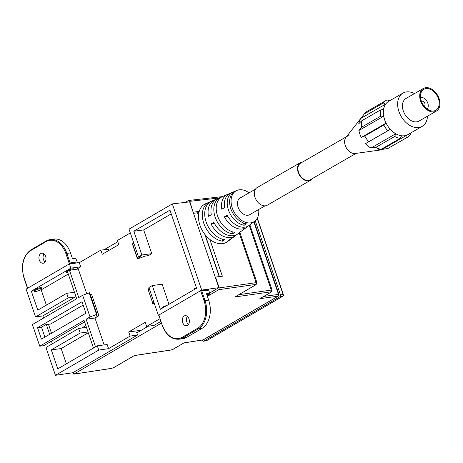<?xml version="1.0" encoding="UTF-8"?>
<svg xmlns="http://www.w3.org/2000/svg" width="463" height="463" viewBox="0 0 463 463"><rect width="100%" height="100%" fill="white"/><g stroke="black" fill="none" stroke-linecap="round" stroke-linejoin="round"><path stroke-width="0.69" d="M67.442 271.573A4.121 0.828 161.2 0 0 66.493 272.51L66.203 271.671A4.121 0.828 -18.8 0 1 68.356 270.132A4.121 0.828 -18.8 0 1 72.656 268.853A4.121 0.828 -18.8 0 1 73.999 269.015L74.184 269.559M34.511 290.747A4.121 0.828 -18.8 0 1 33.84 290.532A4.121 0.828 -18.8 0 1 35.992 288.993A4.121 0.828 -18.8 0 1 40.293 287.714A4.121 0.828 -18.8 0 1 41.635 287.876L41.919 288.715A4.121 0.828 161.2 0 0 40.576 288.553A4.121 0.828 161.2 0 0 36.276 289.832A4.121 0.828 161.2 0 0 34.123 291.372A4.121 0.828 161.2 0 0 35.466 291.534A4.121 0.828 161.2 0 0 39.766 290.255A4.121 0.828 161.2 0 0 41.919 288.715M70.856 268.135L31.322 291.169L37.787 310.152L66.689 293.31L68.246 297.894L35.564 316.935L26.096 289.12L69.409 263.881L70.856 268.135L80.707 266.821L76.557 269.24M144.902 256.108L140.069 258.099L137.887 258.389A0.689 0.475 -97.6 0 0 138.015 258.348L140.96 256.629L138.501 256.959L141.898 254.974L133.813 231.234L169.979 210.156L196.549 288.2L160.383 309.278L152.298 285.532L148.901 287.511L158.369 315.332L158.78 315.274M209.832 292.911L218.831 287.668L189.622 201.868L172.34 203.899L129.027 229.139L138.501 256.959M171.241 213.854L143.669 229.92L151.754 253.666L148.357 255.645L144.844 256.114L140.104 258.07L139.757 257.642M69.409 263.881L79.3 262.683L80.707 266.821M79.3 262.683L100.847 250.124L102.265 254.28L118.788 244.649L117.371 240.494L130.329 232.947M197.493 212.795L198.511 215.787M204.814 234.307L219.219 276.614M160.869 321.444L154.098 325.385L146.638 326.467L145.226 322.312L128.702 331.942L130.115 336.097L137.575 335.015L136.666 332.347L138.026 332.168M218.831 287.668L201.683 290.093L158.369 315.332M159.943 318.718L146.638 326.467M108.793 250.471L108.365 249.216L100.847 250.124M137.575 335.015L72.847 372.738L55.438 375.314L45.97 347.493L78.652 328.452L80.209 333.03L51.312 349.872L57.771 368.855L97.299 345.82L98.752 350.074L55.438 375.314M172.34 203.899L201.683 290.093M130.115 336.097L108.568 348.651L98.752 350.074M51.515 333.262L48.465 324.303M42.88 315.94L35.564 316.935M68.287 274.061L41.178 289.855L46.381 305.14M88.271 332.764L61.162 348.564L66.365 363.849M97.299 345.82L107.156 344.513L108.568 348.651M152.298 285.532L162.154 284.224L168.978 304.266M141.279 330.269L128.702 331.942M78.652 328.452L86.454 327.41M75.307 296.957L68.246 297.894M151.754 253.666L141.898 254.974M143.669 229.92L133.813 231.234M74.491 292.275L66.689 293.31M41.178 289.855L40.403 289.96M33.938 290.822L31.322 291.169M88.011 331.994L80.209 333.03M61.162 348.564L51.312 349.872M161.437 323.105L74.005 374.052L72.552 372.779M219.144 197.979L189.749 201.33L193.175 212.303M189.749 201.33L188.725 200.462L222.304 196.636M104.059 249.736L117.793 241.732M185.345 202.372L188.464 200.554M255.813 284.786A1.372 0.955 -120.2 0 0 256.056 284.699L234.938 296.951L255.813 284.786L255.692 284.432L218.802 289.676L207.383 296.326M111.71 368.334A1.372 0.938 -98.6 0 1 111.473 368.421L73.762 374.133L111.71 368.334L113.533 367.697L134.409 355.532L113.776 367.61A1.372 0.955 59.8 0 1 113.533 367.697M218.802 289.676L219.219 287.905L256.114 282.661L239.174 232.895M215.278 277.233L215.538 277.082L219.219 287.905M148.189 326.241L136.84 332.856M193.43 212.152L199.235 211.406M209.832 239.406L222.362 276.208L215.538 277.082M172.948 349.316L184.025 342.863L173.197 349.235A1.372 0.955 59.8 0 1 172.948 349.316L171.131 349.959L134.409 355.532M184.025 342.863L203.089 339.877A1.372 0.926 81.1 0 1 202.858 339.964L184.048 342.909M270.948 292.211A1.372 0.955 -120.2 0 0 271.196 292.124L259.876 298.664L270.948 292.211L270.832 291.858L234.938 296.951M263.846 296.413L278.518 294.404A1.372 0.972 82.2 0 1 278.084 296.175L259.876 298.664M193.511 213.304L197.701 212.766L198.546 215.249M205.196 234.793L219.427 276.585M199.078 211.961L197.701 212.766M86.106 319.21L95.424 346.579L93.381 347.771L84.063 320.396L39.772 346.208L32.404 324.563L76.696 298.757L67.378 271.382L69.421 270.189L78.739 297.564L82.657 295.278L90.025 316.923L86.106 319.21L94.979 318.029L98.897 315.743L96.431 316.073L97.051 314.383L96.559 314.446L90.025 316.923M52.354 343.772L51.381 341.214L43.713 345.682L39.772 346.208M51.48 341.202L84.579 321.912M97.051 314.383L89.683 292.738L82.657 295.278M98.897 315.743L91.524 294.103L90.21 294.277M44.882 337.128L41.485 327.144L45.744 324.667L50.67 324.013L83.137 305.094M73.519 269.645L78.288 269.009L86.708 293.745M104.129 344.912L94.979 318.029M82.003 301.76L85.904 313.22L41.444 339.13L37.544 327.671L82.003 301.76M41.485 327.144L37.544 327.671M89.191 292.801L96.559 314.446M95.424 346.579L96.171 346.48M93.381 347.771L94.128 347.672M81.638 328.053L85.834 325.605M43.591 318.04L42.851 315.87L75.955 296.58M184.228 315.98A5.081 3.501 82.4 0 1 185.165 315.656A5.081 3.501 82.4 0 1 189.176 319.528A5.081 3.501 82.4 0 1 187.434 325.402A5.081 3.501 82.4 0 1 186.502 325.726A5.081 3.501 82.4 0 1 182.486 321.849A5.081 3.501 82.4 0 1 184.228 315.98M188.441 324.459A5.081 3.501 82.4 0 1 187.365 316.374M158.896 315.025L162.206 325.367L158.896 315.025L200.629 290.706L201.77 291.03L208.668 290.11L209.751 293.293L206.498 293.727L208.663 300.093A21.964 15.146 82.4 0 1 201.972 328.406L186.641 337.336A21.964 15.146 82.4 0 1 182.596 338.742L178.95 339.223A21.964 15.146 82.4 0 0 182.995 337.822L198.326 328.886A21.964 15.146 82.4 0 0 205.016 300.58L208.663 300.093M162.004 308.335L161.888 308.005A4.121 0.828 -18.8 0 1 166.883 305.487M194.367 289.473L194.257 289.144A4.121 0.828 -18.8 0 1 196.353 287.633M206.776 294.549L209.542 294.179L207.129 295.585L209.67 294.138A0.689 0.48 -120.2 0 1 209.542 294.179A0.689 0.475 82.4 0 0 209.751 293.293L208.668 290.11A0.689 0.475 -97.6 0 0 208.147 289.682L200.629 290.706L204.102 300.892L205.016 300.58L201.77 291.03M74.288 269.86A4.121 0.828 161.2 0 0 72.946 269.697A4.121 0.828 161.2 0 0 69.56 270.606M45.067 261.989A5.081 3.501 82.4 0 1 43.997 253.903M44.066 262.932A5.081 3.501 82.4 0 1 43.134 263.256A5.081 3.501 82.4 0 1 39.118 259.384A5.081 3.501 82.4 0 1 40.86 253.51A5.081 3.501 82.4 0 1 41.792 253.186A5.081 3.501 82.4 0 1 45.808 257.063A5.081 3.501 82.4 0 1 44.066 262.932M75.984 259.02L77.223 262.046L75.701 258.198L72.448 258.632L70.498 252.902L66.851 253.388L70.098 262.938L76.997 262.017A0.689 0.475 82.4 0 1 76.789 262.903L69.734 263.841M46.011 241.657L30.68 250.593A21.275 14.671 -97.6 0 0 24.198 278.02L27.664 288.206L27.514 287.755L27.664 288.206L69.398 263.887L65.931 253.701A21.275 14.671 -97.6 0 0 46.011 241.657A0.689 0.48 -120.2 0 1 46.288 240.957A21.964 15.146 82.4 0 1 50.328 239.556L53.974 239.07A21.964 15.146 82.4 0 1 70.498 252.902M66.493 272.51A4.121 0.828 161.2 0 0 67.818 272.678M69.398 263.887L70.098 262.938M280.063 296.667L203.749 341.138L206.423 340.745L282.696 296.297L280.063 296.667L280.48 294.896L283.119 294.526L257.185 218.357M255.252 220.787L280.48 294.896M206.423 340.745L205.694 340.722L206.423 340.745A0.689 0.48 59.8 0 0 206.544 340.699L203.506 341.225L202.354 340.045M46.375 324.58L49.691 334.321M236.691 234.619A20.754 14.26 -120 0 1 235.551 235.615A20.754 14.26 -120 0 1 211.053 223.959L213.906 222.431A20.389 14.012 60 0 0 237.947 233.815L240.338 232.021A20.025 13.763 -120 0 1 238.491 233.103L240.552 231.575A19.724 13.554 60 0 0 242.334 230.522L246.721 227.229A19.058 13.097 -120 0 1 224.381 216.829L227.235 215.301A18.694 12.848 60 0 0 249.111 225.429L251.507 223.635A18.329 12.594 -120 0 1 250.037 224.526L252.103 222.992A18.028 12.391 60 0 0 253.504 222.136L254.696 221.239A17.849 12.264 -120 0 1 232.264 207.962A17.849 12.264 -120 0 1 236.94 190.42A17.849 12.264 -120 0 1 249.088 192.857M247.855 226.222A19.058 13.097 -120 0 1 246.721 227.229M258.684 209.507A17.849 12.264 -120 0 1 254.696 221.239M230.834 208.726A18.028 12.391 60 0 0 246.252 223.739L244.192 225.273A18.329 12.594 -120 0 1 228.462 209.999A18.329 12.594 -120 0 1 232.912 192.139L235.169 191.184A18.028 12.391 60 0 0 230.834 208.726M217.535 215.851A19.724 13.554 60 0 0 234.706 232.322L232.64 233.856A20.025 13.763 -120 0 1 215.162 217.124A20.025 13.763 -120 0 1 220.266 197.504L222.524 196.543A19.724 13.554 60 0 0 217.535 215.851M206.133 221.956A21.176 14.55 60 0 0 224.804 239.672L222.744 241.206A21.477 14.758 -120 0 1 203.761 223.23A21.477 14.758 -120 0 1 209.392 202.117A21.477 14.758 -120 0 1 209.432 202.099L211.689 201.145A21.176 14.55 60 0 0 211.684 201.145A21.176 14.55 60 0 0 206.133 221.956M231.726 238.393A21.477 14.758 -120 0 1 230.765 239.209L227.576 241.605A21.964 15.094 -120 0 1 199.958 225.267A21.964 15.094 -120 0 1 205.717 203.679L209.392 202.117M230.765 239.209A21.477 14.758 -120 0 1 228.589 240.459L230.655 238.925A21.176 14.55 60 0 0 232.762 237.71L235.551 235.615M241.292 231.199A20.025 13.763 -120 0 1 240.338 232.021M252.457 222.807A18.329 12.594 -120 0 1 251.507 223.635M236.94 190.42L230.51 193.152A18.694 12.848 60 0 0 224.636 207.661L221.783 209.189A19.058 13.097 -120 0 1 227.755 194.321L217.656 198.61A20.389 14.012 60 0 0 211.307 214.791L208.454 216.319A20.754 14.26 -120 0 1 214.901 199.779A20.754 14.26 -120 0 1 216.337 199.293M227.755 194.321A19.058 13.097 -120 0 1 229.197 193.847M214.491 223.519L211.053 223.959M227.837 216.389L224.381 216.829M232.912 192.139L233.074 192.62M243.393 222.94L244.192 225.273M220.266 197.504L220.394 197.875M231.882 231.627L232.64 233.856M209.432 202.099L209.531 202.395M222.008 239.053L222.744 241.206M255.431 189.199L240.135 198.014A9.607 6.604 60 0 0 238.595 208.448A9.607 6.604 60 0 0 247.965 215.254A9.607 6.604 60 0 0 249.731 214.664L265.027 205.85M349.044 135.682A9.607 6.604 60 0 0 347.279 136.272A9.607 6.604 60 0 0 345.739 146.702A9.607 6.604 60 0 0 355.109 153.508A9.607 6.604 60 0 0 355.219 153.496A9.607 6.604 -120 0 1 355.167 153.502A9.607 6.604 -120 0 1 355.109 153.508A9.607 6.604 -120 0 1 346.336 147.859A9.607 6.604 -120 0 1 345.919 137.459L364.369 113.852A21.275 14.619 -120 0 1 367.373 111.224L386.385 100.268A21.275 14.619 -120 0 1 387.051 99.915L389.661 100.795M300.927 162.982A9.625 6.615 60 0 0 300.614 163.15A9.625 6.615 60 0 0 299.075 173.596A9.625 6.615 60 0 0 308.456 180.408A9.625 6.615 60 0 0 310.222 179.823A9.625 6.615 60 0 0 310.523 179.632M302.605 162.015A10.174 6.991 60 0 0 302.206 162.05A10.174 6.991 60 0 0 300.337 162.669A10.174 6.991 60 0 0 298.71 173.712A10.174 6.991 60 0 0 308.63 180.917A10.174 6.991 60 0 0 310.494 180.298A10.174 6.991 60 0 0 312.201 178.666M300.337 162.669L257.133 187.567A10.174 6.991 60 0 0 255.507 198.61A10.174 6.991 60 0 0 265.426 205.815A10.174 6.991 60 0 0 267.29 205.196L310.494 180.298M402.966 93.092L388.706 101.304A19.22 13.207 60 0 0 385.638 122.168A19.22 13.207 60 0 0 404.373 135.781A19.22 13.207 60 0 0 407.897 134.611L422.158 126.393A19.22 13.207 -120 0 1 418.627 127.568A19.22 13.207 -120 0 1 399.893 113.95A19.22 13.207 -120 0 1 402.966 93.092A19.22 13.207 -120 0 1 406.491 91.917A19.22 13.207 -120 0 1 414.454 93.601M355.167 153.502L379.695 150.093A19.255 13.23 60 0 1 379.585 150.105A19.255 13.23 60 0 1 376.813 150.105L381.13 149.317A21.275 14.619 -120 0 1 375.701 147.425L370.95 148.062A19.255 13.23 60 0 1 365.527 143.634L368.733 141.742A21.275 14.619 -120 0 1 364.798 136L361.273 137.436A19.255 13.23 60 0 1 358.912 130.497L361.765 127.088A21.275 14.619 -120 0 1 361.626 120.855L358.761 123.771A19.255 13.23 60 0 1 360.851 118.378L364.306 113.939L383.312 102.983A21.275 14.619 -120 0 1 386.385 100.268M383.312 102.983L385.627 104.106A19.255 13.23 60 0 0 383.538 109.494L380.632 109.905A21.275 14.619 -120 0 0 380.771 116.132L383.688 116.219A19.255 13.23 60 0 0 386.049 123.158L383.81 125.045A21.275 14.619 -120 0 0 387.745 130.786L390.297 129.356A19.255 13.23 60 0 0 395.726 133.784L394.713 136.469A21.275 14.619 -120 0 0 400.142 138.368L401.589 135.827A19.255 13.23 60 0 0 404.361 135.827A19.255 13.23 60 0 0 406.902 135.15L406.965 137.494A21.275 14.619 -120 0 0 407.631 137.141L388.619 148.096A21.275 14.619 -120 0 1 387.953 148.449L406.965 137.494M421.469 101.443A2.743 1.887 -120 0 1 421.556 101.385A2.743 1.887 -120 0 1 422.065 101.218A2.743 1.887 -120 0 1 424.739 103.162A2.743 1.887 -120 0 1 424.299 106.143A2.743 1.887 -120 0 1 424.206 106.195M420.514 97.438A6.864 4.717 -120 0 1 420.763 97.398A6.864 4.717 -120 0 1 427.106 101.565A6.864 4.717 -120 0 1 427.193 109.031M433.657 110.987A12.079 8.299 60 0 0 435.874 110.252A12.079 8.299 60 0 0 437.807 97.137A12.079 8.299 60 0 0 426.029 88.578A12.079 8.299 60 0 0 423.813 89.318A12.079 8.299 60 0 0 421.88 102.427A12.079 8.299 60 0 0 433.657 110.987M433.958 111.878A13.039 8.959 -120 0 1 421.243 102.641A13.039 8.959 -120 0 1 423.332 88.485A13.039 8.959 -120 0 1 425.723 87.686A13.039 8.959 -120 0 1 438.438 96.923A13.039 8.959 -120 0 1 436.354 111.079A13.039 8.959 -120 0 1 433.958 111.878M436.354 111.079L419.073 121.04A13.039 8.959 -120 0 1 416.677 121.838A13.039 8.959 -120 0 1 403.967 112.602A13.039 8.959 -120 0 1 406.051 98.44L423.332 88.485M361.765 127.088L380.771 116.132M361.626 120.855L380.632 109.905M410.843 132.916L410.704 134.426A21.275 14.619 -120 0 1 407.631 137.141M381.13 149.317L400.142 138.368M375.701 147.425L394.713 136.469M379.695 150.093A19.255 13.23 60 0 0 382.125 149.427L387.953 148.449M364.798 136L383.81 125.045M368.733 141.742L387.745 130.786M427.476 116.196A19.22 13.207 -120 0 1 422.158 126.393M365.527 143.634L390.297 129.356M370.95 148.062L395.726 133.784M382.125 149.427L406.902 135.15M360.851 118.378L385.627 104.106M358.912 130.497L383.688 116.219M361.273 137.436L386.049 123.158M133.929 243.526L132.702 244.244L137.308 257.775L138.773 256.919M149.37 288.889L148.143 289.606L152.749 303.138L153.976 302.42M137.372 257.96L137.308 257.775A0.689 0.48 -120.2 0 0 138.015 258.348L140.104 258.07M154.254 303.242L153.461 303.711L154.376 303.589M132.54 244.395L132.702 244.244A0.689 0.48 59.8 0 1 132.846 243.584A0.689 0.689 0 0 0 132.54 244.395L137.152 257.932A0.689 0.689 0 0 0 137.887 258.389M132.974 243.538A0.689 0.48 59.8 0 0 132.846 243.584L133.766 243.046M153.461 303.711A0.689 0.48 -120.2 0 1 152.749 303.138L152.593 303.294A0.689 0.689 0 0 0 153.334 303.751A0.689 0.475 -97.6 0 0 153.461 303.711M152.819 303.323L148.143 289.606A0.689 0.48 59.8 0 1 148.287 288.947A0.689 0.689 0 0 0 147.986 289.763M148.42 288.9A0.689 0.48 59.8 0 0 148.287 288.947L149.208 288.408M203.089 339.877L278.084 296.175A1.372 0.955 59.8 0 0 278.332 296.089L203.338 339.796A1.372 0.955 59.8 0 1 203.089 339.877M278.332 296.089A1.372 1.372 0 0 0 278.94 294.462L278.518 294.404L253.834 221.887M238.949 294.671L271.254 290.087L249.216 225.354M134.426 355.578L170.893 350.045A1.372 0.938 -98.6 0 0 171.131 349.959M255.692 284.432A1.372 0.961 -98.1 0 0 256.114 282.661L256.982 282.766L256.056 284.699M270.832 291.858A1.372 0.961 -98.1 0 0 271.254 290.087L272.122 290.191L271.196 292.124M201.972 328.406L198.326 328.886A0.689 0.48 59.8 0 1 197.614 328.319A21.275 14.671 -97.6 0 0 204.102 300.892M186.641 337.336L182.995 337.822A0.689 0.48 59.8 0 1 182.283 337.249L197.614 328.319M162.363 325.211A21.275 14.671 -97.6 0 0 182.283 337.249M208.888 290.139A0.689 0.689 0 0 0 208.147 289.682A0.689 0.475 -97.6 0 0 208.02 289.722M30.68 250.593A0.689 0.48 -120.2 0 1 30.824 249.933L46.155 241.003L50.328 239.556A21.964 15.146 82.4 0 1 66.851 253.388L65.931 253.701M76.609 263.007L76.789 262.903A0.689 0.48 -120.2 0 0 76.916 262.862A0.689 0.689 0 0 0 77.223 262.046M24.198 278.02L24.035 278.176C20.632 265.421 22.895 256.01 30.824 249.933A0.689 0.48 -120.2 0 1 30.957 249.893M206.643 340.612A0.689 0.48 59.8 0 1 206.544 340.699L282.824 296.251L283.177 295.568L282.696 296.297A0.689 0.48 -120.2 0 0 282.997 295.996M283.177 295.568L283.339 294.555L257.318 218.125M154.382 303.612L153.334 303.751M202.858 339.964A1.372 1.372 0 0 0 203.338 339.796M254.152 221.644L278.94 294.462M111.473 368.421L113.776 367.61M170.893 350.045L173.197 349.235M239.834 232.397L256.982 282.766M249.881 224.856L272.122 290.191M209.67 294.138A0.689 0.689 0 0 0 209.971 293.322M162.206 325.367C165.904 334.946 171.484 339.564 178.95 339.223M34.123 291.372L33.84 290.532M24.035 278.176L27.444 288.177M283.385 295.452L283.339 294.555M214.901 199.779L211.684 201.145M309.909 179.985L356.093 153.375M300.313 163.335L346.498 136.724"/></g></svg>
